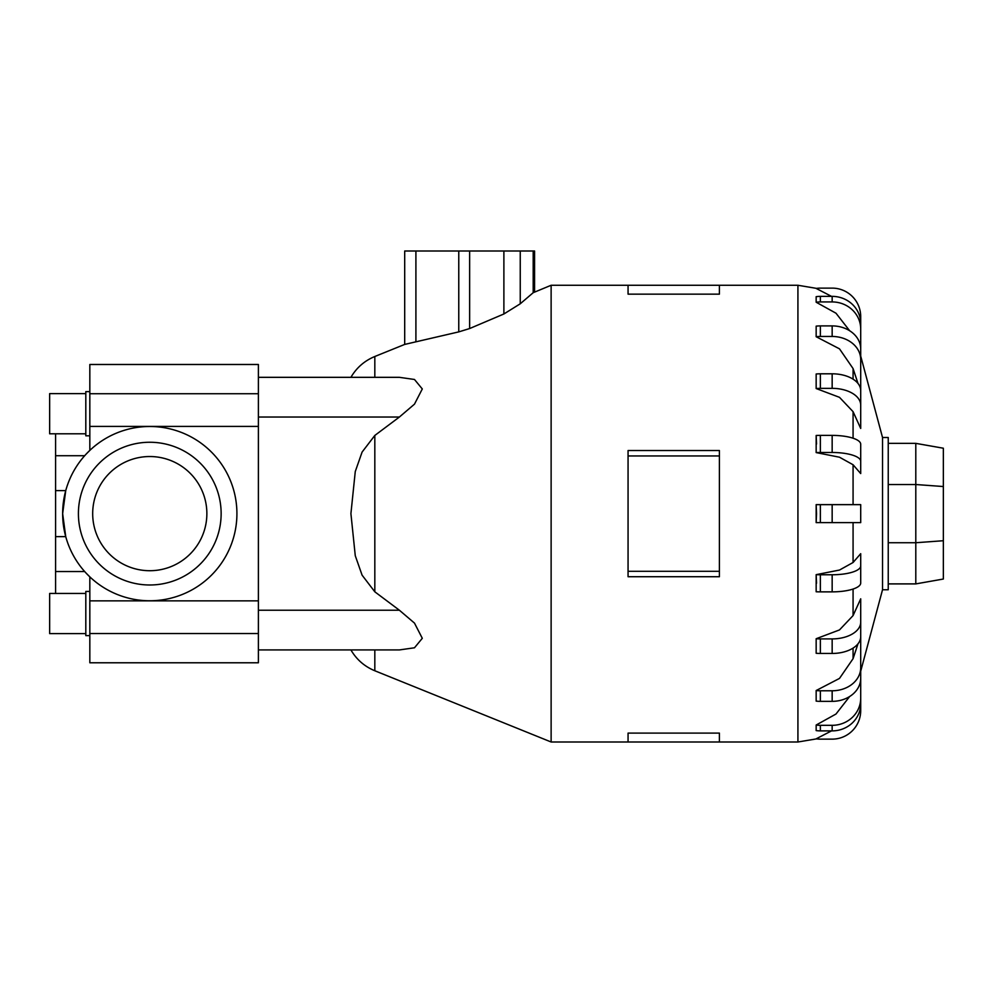 <?xml version="1.0" encoding="UTF-8"?>
<svg xmlns="http://www.w3.org/2000/svg" width="993" height="993" viewBox="0 0 993 993"><rect width="100%" height="100%" fill="white"/><g stroke="black" fill="none" stroke-linecap="round" stroke-linejoin="round"><path stroke-width="1.49" d="M55.583 593.454L55.583 571.534L84.666 571.534M84.666 455.725L55.583 455.725L55.583 433.804M86.267 453.975L89.829 450.4L89.829 364.481L258.391 364.481L258.391 649.931L399.385 649.931L414.478 647.784L422.298 638.3L414.478 623.095L399.385 610.223L374.82 591.803L362.085 575.158L355.271 555.72L350.914 513.629L355.271 471.526L362.085 452.088L374.82 435.455L374.82 591.803M206.867 513.629A57.097 57.097 0 0 1 149.782 570.714A57.097 57.097 0 0 1 92.684 513.629A57.097 57.097 0 0 1 149.782 456.532A57.097 57.097 0 0 1 206.867 513.629M221.141 513.629A71.359 71.359 0 0 0 149.782 442.257A71.359 71.359 0 0 0 78.41 513.629A71.359 71.359 0 0 0 149.782 584.989A71.359 71.359 0 0 0 221.141 513.629M55.583 571.534L55.583 536.63L65.737 536.63L62.646 513.629A87.136 87.136 0 0 1 149.782 426.494A87.136 87.136 0 0 1 236.917 513.629A87.136 87.136 0 0 1 149.782 600.765A87.136 87.136 0 0 1 62.646 513.629L65.737 490.629L55.583 490.629L55.583 455.725M258.391 600.852L89.829 600.852L89.829 576.859L86.267 573.284M85.808 433.804L49.65 433.804L49.65 393.625L85.808 393.625M89.829 435.815L85.808 435.815L85.808 391.627L89.829 391.627M85.808 633.621L49.65 633.621L49.65 593.454L85.808 593.454M89.829 635.632L85.808 635.632L85.808 591.443L89.829 591.443M350.914 377.328C356.549 367.708 364.518 360.769 374.82 356.499L404.697 344.422L458.766 331.885L469.639 328.546L503.885 313.987L520.245 303.796L533.191 292.699L551.127 285.264L551.127 741.994L628.06 741.994L628.06 733.107L719.404 733.107L719.404 741.994L628.06 741.994M860.708 553.684L860.708 565.948A28.549 8.825 180 0 1 832.159 574.761L820.367 574.761A28.549 8.825 180 0 1 816.159 574.662L839.495 570.044L853.074 562.497L860.708 553.684L860.708 583.04A28.549 8.825 0 0 1 832.159 591.865L820.367 591.865A28.549 8.825 0 0 1 816.159 591.766L816.159 574.662L816.531 583.239M853.074 615.586L860.708 598.816L860.708 636.674A28.549 16.782 0 0 1 832.159 653.456L820.367 653.456A28.549 16.782 0 0 1 816.159 653.27L816.159 638.722L839.495 629.922L853.074 615.586L853.074 589.048M860.708 635.607L860.708 667.693A28.549 23.1 180 0 1 832.159 690.78L820.367 690.78L820.367 701.356A28.549 23.1 0 0 1 816.159 701.108L816.159 690.532L839.495 678.418L853.074 658.682L857.989 643.812M882.529 589.755L888.239 589.755L888.239 437.503L882.529 437.503L882.529 589.755L860.708 671.194M719.404 455.961L719.404 576.722L628.06 576.722L628.06 450.537L719.404 450.537L719.404 455.961L628.06 455.961M816.531 513.629L816.159 522.616L816.159 504.643L816.531 513.629M860.708 660.457L860.708 698.178A28.549 27.146 180 0 1 832.159 725.324L820.367 725.324A28.549 27.146 180 0 1 816.159 725.027L816.159 730.587L816.159 725.027L835.994 714.029L849.66 696.503M860.708 670.933L860.708 710.591A28.549 28.549 0 0 1 832.159 739.14L820.367 739.14A28.549 28.549 0 0 1 816.159 738.829L831.526 730.885M943.35 486.533L943.35 448.215L915.794 443.362L915.794 484.522L943.35 486.533L943.35 579.031L915.794 583.896L915.794 542.737L943.35 540.726M888.239 542.737L915.794 542.737L915.794 484.522L888.239 484.522M888.239 443.362L915.794 443.362M888.239 583.896L915.794 583.896M534.569 291.954L534.569 251.006L404.697 251.006L404.697 344.422M719.404 571.298L628.06 571.298M719.404 294.151L719.404 285.264L628.06 285.264L628.06 294.151L719.404 294.151M853.074 464.749L839.495 457.214L816.159 452.585A28.549 8.825 0 0 1 820.367 452.485L832.159 452.485A28.549 8.825 0 0 1 860.708 461.311L860.708 473.574L853.074 464.749L853.074 504.643M816.159 452.585L816.159 435.48A28.549 8.825 180 0 1 820.367 435.393L832.159 435.393A28.549 8.825 180 0 1 860.708 444.206L860.708 473.574M853.074 411.673L839.495 397.337L816.159 388.536L816.159 373.989A28.549 16.782 180 0 1 820.367 373.802L820.367 388.35L832.159 388.35A28.549 16.782 0 0 1 860.708 405.132L860.708 428.442L853.074 411.673L853.074 438.211M857.989 383.435L853.074 368.564L839.495 348.841L816.159 336.726L816.159 326.151A28.549 23.1 180 0 1 820.367 325.903L820.367 336.466L832.159 336.466A28.549 23.1 0 0 1 860.708 359.565L860.708 391.652M849.66 330.756L835.994 313.217L816.159 302.232L816.159 296.671A28.549 27.146 180 0 1 820.367 296.373L820.367 301.934L832.159 301.934A28.549 27.146 0 0 1 860.708 329.08L860.708 366.802M831.526 296.373L816.159 288.429A28.549 28.549 0 0 1 820.367 288.119L832.159 288.119A28.549 28.549 0 0 1 860.708 316.668L860.708 356.326M816.159 435.48L816.531 444.032M816.159 388.536A28.549 16.782 0 0 1 820.367 388.35M820.367 373.802L832.159 373.802A28.549 16.782 180 0 1 860.708 390.584L860.708 405.132M816.159 336.726A28.549 23.1 0 0 1 820.367 336.466M820.367 325.903L832.159 325.903A28.549 23.1 180 0 1 860.708 348.99L860.708 359.565M816.159 302.232A28.549 27.146 0 0 1 820.367 301.934M820.367 296.373L832.159 296.373A28.549 27.146 180 0 1 860.708 323.519L860.708 329.08M816.159 730.587A28.549 27.146 0 0 0 820.367 730.885L832.159 730.885A28.549 27.146 0 0 0 860.708 703.727L860.708 698.178M820.367 701.356L832.159 701.356A28.549 23.1 0 0 0 860.708 678.256L860.708 667.693M820.367 690.78A28.549 23.1 180 0 1 816.159 690.532M860.708 622.127A28.549 16.782 180 0 1 832.159 638.909L820.367 638.909A28.549 16.782 180 0 1 816.159 638.722M816.159 522.616L860.708 522.616L860.708 504.643L816.159 504.643M258.391 377.328L399.385 377.328L414.478 379.475L422.298 388.958L414.478 404.151L399.385 417.035L374.82 435.455M89.829 600.852L89.829 662.778L258.391 662.778L258.391 649.931M55.583 536.63L55.583 490.629M374.82 649.931L374.82 670.759L551.127 741.994M853.074 522.616L853.074 562.497M853.074 648.094L853.074 658.682M816.531 288.38L797.925 285.264L797.925 741.994L816.531 738.879M533.191 292.699L533.191 251.006M520.245 303.796L520.245 251.006M503.885 313.987L503.885 251.006M469.639 328.546L469.639 251.006M458.766 331.885L458.766 251.006M415.906 341.518L415.906 251.006M820.367 435.393L820.367 452.485M832.159 435.393L832.159 452.485M853.074 368.564L853.074 379.165M832.159 373.802L832.159 388.35M832.159 325.903L832.159 336.466M832.159 296.373L832.159 301.934M820.367 725.324L820.367 730.885M832.159 725.324L832.159 730.885M832.159 690.78L832.159 701.356M820.367 638.909L820.367 653.456M832.159 638.909L832.159 653.456M820.367 574.761L820.367 591.865M832.159 574.761L832.159 591.865M820.367 504.643L820.367 522.616M832.159 504.643L832.159 522.616M258.391 610.223L399.385 610.223M258.391 417.035L399.385 417.035M374.82 356.499L374.82 377.328M258.391 393.724L89.829 393.724M258.391 426.407L89.829 426.407M258.391 633.534L89.829 633.534M719.404 741.994L797.925 741.994M551.127 285.264L628.06 285.264M719.404 285.264L797.925 285.264M882.529 437.503L860.708 356.065M350.914 649.931C356.549 659.551 364.518 666.489 374.82 670.759"/></g></svg>
